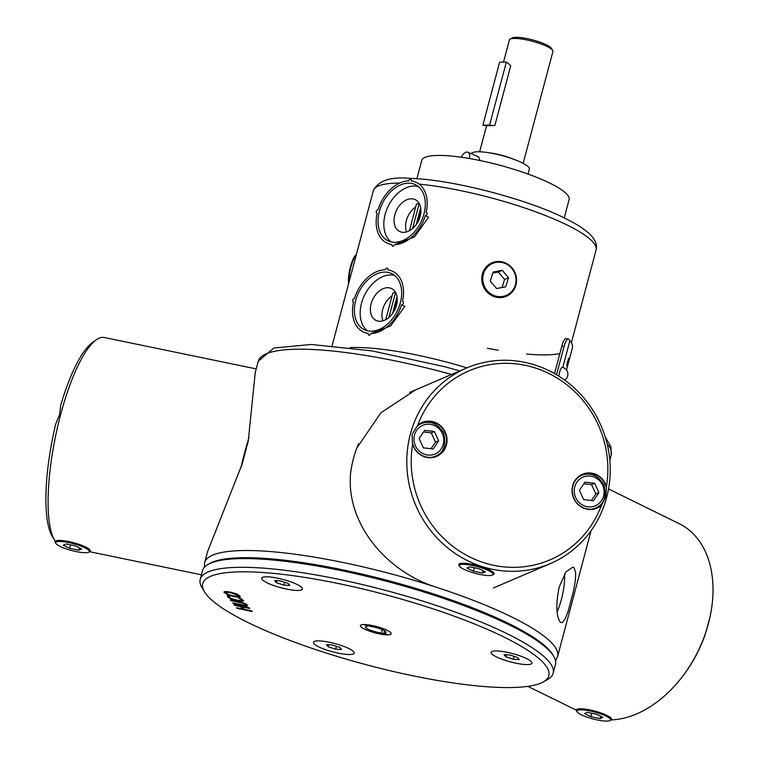 <?xml version="1.0" encoding="UTF-8"?>
<svg xmlns="http://www.w3.org/2000/svg" width="759" height="759" viewBox="0 0 759 759"><rect width="100%" height="100%" fill="white"/><g stroke="black" fill="none" stroke-linecap="round" stroke-linejoin="round"><path stroke-width="1.14" d="M564.601 573.861A28.368 7.419 -78.3 0 1 557.125 611.83M559.136 587.172L565.778 572.077L572.779 567.115L574.269 568.064L575.683 572.846L575.303 580.882L573.529 591.005L568.055 611.564L565.208 618.841L562.485 622.437L561.29 622.665L559.99 621.754C556.129 615.577 555.844 604.05 559.136 587.172M428.588 217.235L414.442 236.941L394.595 244.635A1.774 1.214 116.2 0 1 392.526 246.201A1.774 1.214 116.2 0 1 392.052 244.502A33.681 23.121 -63.8 0 1 386.824 242.965A33.681 23.121 -63.8 0 1 377.157 213.194A1.774 1.214 116.2 0 1 376.787 213.108A1.774 1.214 116.2 0 1 376.388 211.192A1.774 1.214 116.2 0 1 378.039 209.835A33.681 23.121 -63.8 0 1 408.769 180.832A1.774 1.214 116.2 0 1 410.828 179.257A1.774 1.214 116.2 0 1 411.302 180.955A33.681 23.121 -63.8 0 1 416.53 182.502A33.681 23.121 -63.8 0 1 426.188 212.264A1.774 1.214 116.2 0 1 426.567 212.359A1.774 1.214 116.2 0 1 426.966 214.275A1.774 1.214 116.2 0 1 425.306 215.622L428.588 217.235M404.879 306.294L390.667 325.953L370.819 333.552A1.774 1.214 116.2 0 1 368.751 335.117A1.774 1.214 116.2 0 1 368.286 333.41A33.681 23.121 -63.8 0 1 363.163 331.882A33.681 23.121 -63.8 0 1 353.533 301.968A1.774 1.214 116.2 0 1 353.163 301.873A1.774 1.214 116.2 0 1 352.764 299.957A1.774 1.214 116.2 0 1 354.425 298.61A33.681 23.121 -63.8 0 1 385.221 269.739A1.774 1.214 116.2 0 1 387.28 268.183A1.774 1.214 116.2 0 1 387.754 269.891A33.681 23.121 -63.8 0 1 392.877 271.418A33.681 23.121 -63.8 0 1 402.498 301.332A1.774 1.214 116.2 0 1 402.868 301.418A1.774 1.214 116.2 0 1 403.266 303.334A1.774 1.214 116.2 0 1 401.606 304.682L404.879 306.294M555.569 660.956L557.609 656.507A182.606 37.03 -165.1 0 0 511.623 616.944A182.606 37.03 -165.1 0 0 434.546 586.669C385.088 570.417 344.311 521.67 350.924 470.238L351.151 469.385M356.863 447.943L380.942 412.763L415.609 389.87M459.888 370.895L444.376 366.635L372.119 350.933L311.285 344.472L273.828 348.002L258.24 361.284L255.261 372.498L248.25 441.074L242.13 464.081L207.662 551.385L204.674 562.599L204.237 567.466M416.862 182.663L419.347 184.143A115.235 23.368 14.9 0 1 567.049 224.996A115.235 23.368 14.9 0 1 596.071 249.967L571.385 342.736M564.231 217.918L569.089 199.674A76.232 15.455 -165.1 0 0 526.993 173.669A76.232 15.455 -165.1 0 0 445.656 155.614A76.232 15.455 -165.1 0 0 421.748 160.472L416.89 178.716M503.502 62.115L509.422 39.895A22.514 4.563 14.9 0 1 510.133 39.107A22.514 4.563 14.9 0 1 544.668 45.417A22.514 4.563 14.9 0 1 552.704 50.436A22.514 4.563 14.9 0 1 552.931 51.479L523.16 163.365M510.75 65.729L494.849 125.501A33.776 27.039 -91.2 0 1 494.384 125.52A33.776 27.039 -91.2 0 1 489.593 125.083L506.367 62.058A33.776 27.039 -91.2 0 1 510.75 65.729M493.454 125.539L488.843 125.624M471.424 153.735L471.415 153.754A29.962 6.072 14.9 0 1 477.601 151.772A29.962 6.072 14.9 0 1 510.589 158.166A29.962 6.072 14.9 0 1 529.327 169.143L528.065 174.048M479.963 160.519L478.938 157.312L476.51 155.918M552.704 50.436L551.461 48.386A20.74 4.203 -165.1 0 0 544.051 43.756A20.74 4.203 -165.1 0 0 512.24 37.95L510.133 39.107M243.516 600.521L240.005 600.616M241.125 599.933L241.723 599.126L240.176 597.969M229.493 595.796L229.55 596.602M229.816 597.684L227.491 595.426M227.339 596.005L230.062 596.09L229.37 597.276L231.837 598.737L236.77 600.132L240.945 600.606L241.542 599.79L238.298 597.798L240.698 598.291L243.563 600.91M240.945 600.606L241.723 599.126M242.814 600.73L242.633 601.403L237.339 600.843L231.078 599.012L227.653 596.916L227.643 595.597M243.278 600.16L242.633 601.403M229.446 595.967L229.37 597.276M243.658 602.931L243.525 603.443L230.897 600.654L230.347 599.971L244.74 603.358L247.244 605.008L246.95 606.09L233.336 603.68L232.785 602.997L245.062 605.35L245.537 604.657L243.525 603.443M245.242 604.676L245.337 603.623M245.062 605.35L245.707 603.984M233.487 603.139L233.336 603.68M247.453 605.321L245.129 605.35M231.04 600.113L230.897 600.654M242.51 608.927L240.594 606.564L234.683 605.34L234.133 604.657L249.208 607.779L249.758 608.462L242.377 606.934L244.294 609.297L251.675 610.824L252.225 611.507L237.14 608.386L236.59 607.703L242.51 608.927L242.681 608.253L240.907 606.061M244.151 609.126L242.538 608.794M240.736 606.024L240.594 606.564M234.825 604.8L234.683 605.34M242.529 606.394L242.377 606.934M237.282 607.845L237.14 608.386M227.738 594.24L227.596 594.781L223.943 591.982M226.4 593.491L224.398 592.039L224.218 592.713L224.92 591.47L230.233 592.058L236.542 593.88L239.929 595.957L239.218 597.191L233.905 596.602L227.596 594.781M240.157 596.308L236.912 596.422M239.929 595.957L240.214 596.688M230.812 592.77L226.59 592.248L225.945 593.064L228.44 594.534L233.336 595.891C237.32 596.678 238.933 596.583 238.193 595.597L230.812 592.77L230.954 592.21M227.377 591.574L226.125 592.39M226.77 591.574L225.945 593.064M238.373 594.923L238.364 596.062L237.918 594.496M543.14 681.999L547.353 679.675A182.606 37.03 -165.1 0 0 553.15 673.29A182.606 37.03 -165.1 0 0 549.269 662.019A182.606 37.03 -165.1 0 0 362.318 584.544A182.606 37.03 -165.1 0 0 200.215 579.373A182.606 37.03 -165.1 0 0 202.065 587.808L204.56 591.906A179.058 36.309 14.9 0 1 385.126 594.601A179.058 36.309 14.9 0 1 543.14 681.999A179.058 36.309 14.9 0 1 371.806 666.184A179.058 36.309 14.9 0 1 206.543 594.695A179.058 36.309 14.9 0 1 204.56 591.906M372.479 625.596A15.892 3.226 -165.1 0 0 360.933 625.046A15.892 3.226 -165.1 0 0 374.955 632.807A15.892 3.226 -165.1 0 0 390.989 633.044A15.892 3.226 -165.1 0 0 372.479 625.596M297.13 584.477A21.1 4.279 14.9 0 1 302.224 588.073A21.1 4.279 14.9 0 1 280.953 587.76A21.1 4.279 14.9 0 1 262.339 577.466A21.1 4.279 14.9 0 1 277.225 578.102A21.1 4.279 14.9 0 1 297.13 584.477M314.33 641.402A21.1 4.279 14.9 0 1 335.345 643.679A21.1 4.279 14.9 0 1 353.96 652.142A21.1 4.279 14.9 0 1 332.689 651.82A21.1 4.279 14.9 0 1 314.074 641.526A21.1 4.279 14.9 0 1 314.33 641.402M515.902 663.186A21.1 4.279 14.9 0 1 491.794 651.583A21.1 4.279 14.9 0 1 512.619 653.613A21.1 4.279 14.9 0 1 531.689 662.199A21.1 4.279 14.9 0 1 515.902 663.186M200.215 579.373L202.53 570.654A182.606 37.03 14.9 0 1 208.327 564.26A182.606 37.03 14.9 0 1 383.058 580.388A182.606 37.03 14.9 0 1 551.594 653.29A182.606 37.03 14.9 0 1 553.615 656.137A182.606 37.03 14.9 0 1 555.465 664.561L553.15 673.29M385.392 633.86A15.189 3.083 14.9 0 1 382.479 633.528M553.615 656.137L552.618 654.495A181.192 36.745 -165.1 0 0 388.807 580.758A181.192 36.745 -165.1 0 0 210.015 563.33L208.327 564.26M502.05 287.509L504.564 279.435L498.293 272.035L492.819 273.05M508.521 277.737L505.684 286.836L496.576 288.524L490.295 281.124L493.132 272.026L502.24 270.337L508.521 277.737L504.564 279.435M502.24 270.337L498.293 272.035M510.883 293.372A18.225 17.277 66.8 0 0 513.473 269.806A18.225 17.277 66.8 0 0 491.168 263.164A18.225 17.277 66.8 0 0 483.284 286.342A18.225 17.277 66.8 0 0 505.503 296.617A18.225 17.277 66.8 0 0 510.883 293.372M510.598 292.632A17.391 16.489 -113.2 0 1 483.16 282.452A17.391 16.489 -113.2 0 1 504.469 263.212A17.391 16.489 -113.2 0 1 510.598 292.632M348.922 282.481A18.225 4.772 -78.3 0 1 349.206 276.656A18.225 4.772 -78.3 0 1 356.313 254.701M356.379 254.474L356.275 254.54A17.391 4.554 101.7 0 0 348.666 276.257A17.391 4.554 101.7 0 0 348.533 283.942M412.573 228.563L419.177 203.44A17.732 12.172 116.2 0 0 416.406 204.18L409.433 230.745M420.657 207.748L416.255 224.512M415.685 206.932A17.732 12.172 -63.8 0 0 406.35 220.622A17.732 12.172 -63.8 0 0 406.615 231.912M418.494 220.717L420.865 211.666M394.775 214.93A17.732 12.172 116.2 0 1 415.277 199.664A17.732 12.172 116.2 0 1 418.38 220.945A17.732 12.172 116.2 0 1 399.642 231.486A17.732 12.172 116.2 0 1 394.775 214.93M394.585 244.635A33.681 23.121 -63.8 0 0 425.306 215.622M379.348 211.609A31.204 21.413 116.2 0 1 415.439 184.722A31.204 21.413 116.2 0 1 420.894 222.178A31.204 21.413 116.2 0 1 387.915 240.736A31.204 21.413 116.2 0 1 379.348 211.609M418.171 186.467A31.204 21.413 -63.8 0 0 385.126 214.446A31.204 21.413 -63.8 0 0 390.961 241.836M388.874 317.509L395.553 292.424M397.014 296.769L392.574 313.458M395.515 292.357A17.732 12.172 116.2 0 0 392.811 293.069L385.724 319.681M392.08 295.811A17.732 12.172 -63.8 0 0 382.707 309.463A17.732 12.172 -63.8 0 0 382.953 320.829M394.832 309.634L397.204 300.725M371.132 303.771A17.732 12.172 116.2 0 1 391.625 288.581A17.732 12.172 116.2 0 1 394.727 309.862A17.732 12.172 116.2 0 1 375.98 320.402A17.732 12.172 116.2 0 1 371.132 303.771M370.809 333.552A33.681 23.121 -63.8 0 0 401.606 304.682M355.724 300.384A31.204 21.413 116.2 0 1 391.777 273.638A31.204 21.413 116.2 0 1 397.242 311.095A31.204 21.413 116.2 0 1 364.254 329.653A31.204 21.413 116.2 0 1 355.724 300.384M394.519 275.384A31.204 21.413 -63.8 0 0 361.512 303.23A31.204 21.413 -63.8 0 0 367.309 330.753M556.527 374.737L563.994 346.664A10.635 2.78 -78.3 0 1 568.358 338.979A10.635 2.78 -78.3 0 1 568.88 339.33L569.914 340.611A117.541 23.833 14.9 0 1 572.409 347.859L568.529 362.441M566.755 365.259L568.538 358.362M567.087 367.337L568.889 360.43M566.518 370.012L566.897 368.58M568.444 361.55L568.814 359.462M567.912 362.46L568.662 360.183M567.039 366.388L568.842 359.51L567.039 366.388M554.535 373.58L561.812 346.208A10.635 2.78 -78.3 0 1 566.176 338.533L568.358 338.979M567.571 361.55L566.945 364.586L567.571 361.55M567.125 364.292L568.396 359.083M567.998 363.884L568.719 361.161M567.258 366.663L567.827 364.557L567.267 366.663M567.523 365.847L567.817 364.557M568.662 361.939L568.519 362.498M568.007 364.348L568.472 362.631M567.305 367.052L567.827 365.041M567.21 365.658L567.988 362.555M567.02 366.341L568.206 361.901M559.857 353.561A115.235 23.368 14.9 0 1 526.613 354.055M498.265 350.26A115.235 23.368 14.9 0 1 487.392 348.248M564.601 380.06A6.916 6.916 0 0 0 562.391 367.394A6.916 1.812 101.7 0 0 558.842 376.16M276.893 580.711L276.361 582.694L274.663 580.578L280.507 580.91L288.059 583.348L289.767 585.464L283.913 585.132L284.682 582.257M283.913 585.132L276.361 582.694M384.538 630.738L383.902 633.12L387.403 634.847A15.958 3.235 14.9 0 0 391.208 633.793A15.958 3.235 14.9 0 0 383.162 628.623A15.958 3.235 14.9 0 0 366.701 624.676L370.202 626.393A10.635 2.154 14.9 0 1 380.952 629.078A10.635 2.154 14.9 0 1 386.065 632.427A10.635 2.154 14.9 0 1 383.902 633.12M367.935 625.274L367.669 626.251L364.168 624.534A15.958 3.235 14.9 0 0 360.364 625.587A15.958 3.235 14.9 0 0 364.386 629.04A15.958 3.235 14.9 0 0 384.87 634.704L381.369 632.978L382.261 629.6M381.369 632.978A10.635 2.154 14.9 0 1 368.181 629.258A10.635 2.154 14.9 0 1 365.506 626.953A10.635 2.154 14.9 0 1 367.669 626.251M469.385 158.498A7.087 3.994 -67 0 0 467.867 152.246A7.087 3.994 -67 0 0 461.396 157.236M608.538 488.957L679.333 523.748A106.374 73.006 116.2 0 1 709.779 618.025L705.329 633.993A102.826 70.578 -63.8 0 1 679.514 680.254L678.745 681.174A106.374 73.006 116.2 0 1 611.08 719.93M709.779 618.025A106.374 73.006 116.2 0 1 678.745 681.174M600.094 718.602L590.872 716.695L584.515 713.564L587.362 712.34L596.574 714.247L602.94 717.378L600.094 718.602L600.711 716.278M590.872 716.695L591.792 713.261M609.999 720.547L610.986 719.987A18.225 3.691 -165.1 0 0 611.555 719.342A18.225 3.691 -165.1 0 0 594.885 711.098A18.225 3.691 -165.1 0 0 576.328 709.978A18.225 3.691 -165.1 0 0 576.508 710.813L577.087 711.79A17.391 3.529 14.9 0 1 594.629 712.065A17.391 3.529 14.9 0 1 609.999 720.547A17.391 3.529 14.9 0 1 605.075 721.05A17.391 3.529 14.9 0 1 588.121 717.483A17.391 3.529 14.9 0 1 577.087 711.79M469.84 566.821L479.052 568.728L485.418 571.85L482.563 573.073L473.35 571.166L466.984 568.045L469.84 566.821M473.35 571.166L474.261 567.732M482.563 573.073L483.179 570.759M492.468 575.018L493.464 574.459A18.225 3.691 -165.1 0 0 494.024 573.823A18.225 3.691 -165.1 0 0 481.737 566.869A18.225 3.691 -165.1 0 0 458.806 564.449A18.225 3.691 -165.1 0 0 458.977 565.284L459.556 566.261A17.391 3.529 14.9 0 1 481.282 567.77A17.391 3.529 14.9 0 1 492.468 575.018A17.391 3.529 14.9 0 1 475.295 573.358A17.391 3.529 14.9 0 1 459.556 566.261M433.142 448.977L423.38 447.838L419.12 438.531L424.632 430.362L434.385 431.501L438.645 440.808L433.142 448.977M430.998 448.73L435.533 442.146L431.283 432.839L434.385 431.501M435.533 442.146L438.645 440.808M431.283 432.839L423.513 432.013M593.434 500.75L583.671 499.621L579.411 490.323L584.904 482.145L594.667 483.274L598.936 492.582L593.434 500.75M591.289 500.504L595.824 493.91L591.555 484.603L594.667 483.274M595.824 493.91L598.936 492.582M591.555 484.603L583.794 483.796M416.719 426.691A18.083 17.144 -113.2 0 1 422.175 422.877A18.083 17.144 -113.2 0 1 445.059 432.744A18.083 17.144 -113.2 0 1 436.425 456.112A18.083 17.144 -113.2 0 1 412.431 442.782L412.611 444.347A18.434 17.476 66.8 0 0 437.061 456.225A18.434 17.476 66.8 0 0 444.062 429.888A18.434 17.476 66.8 0 0 417.668 425.344L412.099 434.328L412.431 442.782M417.668 425.344A102.826 97.484 -113.2 0 1 535.437 368.03A102.826 97.484 -113.2 0 1 606.479 486.339A18.434 17.476 66.8 0 0 582.03 474.451A18.434 17.476 66.8 0 0 575.028 500.788A18.434 17.476 66.8 0 0 601.432 505.333L602.162 504.071A18.083 17.144 -113.2 0 1 596.707 507.894A18.083 17.144 -113.2 0 1 573.823 498.027A18.083 17.144 -113.2 0 1 582.457 474.65A18.083 17.144 -113.2 0 1 606.45 487.98L606.479 486.339M606.45 487.98L605.748 496.879L602.162 504.071M606.64 497.487A106.374 100.843 66.8 0 0 574.535 388.2A106.374 100.843 66.8 0 0 466.605 368.011A106.374 100.843 66.8 0 0 415.818 505.513A106.374 100.843 66.8 0 0 550.417 563.558A106.374 100.843 66.8 0 0 606.64 497.487M601.432 505.333A102.826 97.484 -113.2 0 1 483.654 562.647A102.826 97.484 -113.2 0 1 412.611 444.347M350.544 473.901A106.374 100.843 -113.2 0 1 358.561 443.778M69.629 548.311L63.263 545.19L66.118 543.966L75.331 545.873L81.697 548.994L78.841 550.218L69.629 548.311L70.54 544.877M78.841 550.218L79.458 547.903M88.746 552.163L89.742 551.603A18.225 3.691 -165.1 0 0 90.302 550.968A18.225 3.691 -165.1 0 0 73.642 542.723A18.225 3.691 -165.1 0 0 55.084 541.594A18.225 3.691 -165.1 0 0 55.255 542.429L55.834 543.406A17.391 3.529 14.9 0 1 73.386 543.681A17.391 3.529 14.9 0 1 88.746 552.163A17.391 3.529 14.9 0 1 72.124 550.645A17.391 3.529 14.9 0 1 56.043 543.691A17.391 3.529 14.9 0 1 55.834 543.406M243.041 460.628A106.023 27.741 -78.3 0 1 245.119 452.487A106.023 27.741 -78.3 0 1 247.33 444.527M96.184 339.89L92.389 342.594A102.826 26.907 101.7 0 0 60.739 405.135L59.676 414.376L55.682 424.139A102.826 26.907 101.7 0 0 52.314 536.442L54.724 540.427A106.374 27.836 -78.3 0 1 60.72 414.291A106.374 27.836 -78.3 0 1 96.184 339.89A106.374 27.836 -78.3 0 1 104.381 337.518L256.21 368.902M55.208 541.176A106.374 27.836 -78.3 0 1 54.724 540.427M248.961 437.573A106.374 27.836 101.7 0 0 244.711 452.326A106.374 27.836 101.7 0 0 240.945 467.705M489.356 125.615L487.639 125.652A33.776 27.039 -91.2 0 1 482.847 125.216L489.593 125.083M482.847 125.216L499.621 62.191L506.367 62.058M328.628 644.77L328.097 646.753L326.398 644.647L332.243 644.979L339.804 647.418L341.503 649.524L335.649 649.192L328.097 646.753M336.417 646.317L335.649 649.192M517.524 657.474L519.232 659.59L513.378 659.258L505.826 656.81L504.118 654.704L509.972 655.036L517.524 657.474M514.147 656.383L513.378 659.258M506.348 654.827L505.826 656.81M466.937 367.868A115.235 23.368 -165.1 0 0 365.743 347.783A115.235 23.368 -165.1 0 0 349.88 347.641M596.071 249.967C597.38 244.844 595.35 239.626 589.961 234.303C584.487 229.066 576.204 223.753 565.104 218.345C528.89 199.873 454.309 179.722 410.581 178.384C390.553 176.515 378.143 180.623 373.343 190.699A115.235 23.368 14.9 0 1 399.585 183.08M434.546 586.669A182.606 37.03 -165.1 0 0 204.674 562.599M607.067 443.626A182.606 37.03 14.9 0 1 611.175 455.191L609.819 460.305M258.24 361.284A182.606 37.03 14.9 0 1 451.596 374.443M514.128 159.418A22.514 4.563 -165.1 0 0 489.441 152.853M237.491 600.274L237.339 600.843M231.22 598.471L231.078 599.012M227.833 596.242L227.653 596.916M240.499 602.077L240.356 602.608M242.899 605.084L242.747 605.625M234.057 596.033L233.905 596.602M239.398 596.517L239.218 597.191M562.77 367.489L569.914 340.611M561.812 346.208L563.994 346.664M430.865 457.411A17.732 16.812 66.8 0 0 435.249 456.235C443.797 452.753 446.577 444.916 443.579 432.744C437.231 423.218 429.803 420.182 421.283 423.645A17.732 16.812 66.8 0 0 417.403 426.008M429.509 422.459A17.732 16.812 66.8 0 0 421.283 423.645L419.215 424.528M414.006 437.934A15.597 14.791 -113.2 0 1 437.279 427.222A15.597 14.791 -113.2 0 1 435.372 453.863A15.597 14.791 -113.2 0 1 414.006 437.934M591.147 509.185A17.732 16.812 66.8 0 0 595.53 508.008C604.088 504.526 606.858 496.699 603.86 484.527C597.523 474.992 590.085 471.956 581.565 475.419A17.732 16.812 66.8 0 0 577.684 477.781M589.781 474.233A17.732 16.812 66.8 0 0 581.565 475.419L579.496 476.31M574.288 489.726A15.597 14.791 -113.2 0 1 597.551 478.986A15.597 14.791 -113.2 0 1 595.673 505.627A15.597 14.791 -113.2 0 1 574.288 489.726M373.343 190.699L332.1 345.706M591.09 530.664L557.609 656.507M611.175 455.191L610.929 446.662L605.236 437.023M479.65 151.781L486.604 125.652M492.676 125.548L494.384 125.52M241.884 599.572L241.704 600.246M229.332 596.033L229.152 596.707M245.897 604.43L245.717 605.103M225.774 592.589L225.945 591.925M568.5 362.565L567.115 367.745M467.867 152.246L478.455 156.752M576.299 710.158L527.875 686.364M435.249 456.235L433.18 457.117M595.53 508.008L593.462 508.9M466.605 368.011L409.67 392.412M550.417 563.558L493.483 587.95M89.571 551.698L201.42 574.819"/></g></svg>
